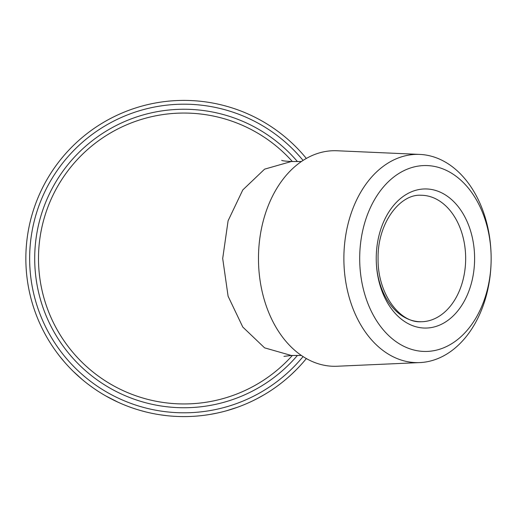 <?xml version="1.0" encoding="UTF-8"?>
<svg xmlns="http://www.w3.org/2000/svg" width="517" height="517" viewBox="0 0 517 517"><rect width="100%" height="100%" fill="white"/><g stroke="black" fill="none" stroke-linecap="round" stroke-linejoin="round"><path stroke-width="0.78" d="M306.348 358.565A158.099 158.099 0 0 1 25.85 258.5A158.099 158.099 0 0 1 306.348 158.435M183.949 113.049A145.451 145.451 0 0 0 38.969 270.229A145.451 145.451 0 0 1 292.357 161.53A145.451 145.451 0 0 0 183.949 113.049A145.451 145.451 0 0 1 292.357 161.53A145.451 145.451 0 0 0 38.497 258.5A145.451 145.451 0 0 0 292.357 355.47A145.451 145.451 0 0 1 183.949 403.951A145.451 145.451 0 0 0 292.357 355.47M419.817 362.585L337.078 366.243A107.801 76.225 -90 0 1 258.474 258.5L258.474 258.5A107.801 76.225 -90 0 1 337.078 150.757L419.817 154.415A104.137 73.634 -90 0 1 491.15 258.5A104.137 73.634 -90 0 1 419.817 362.585A104.137 73.634 -90 0 1 343.876 258.5A104.137 73.634 -90 0 1 419.817 154.415M491.15 258.5A92.957 65.73 -90 0 1 425.42 351.457A92.957 65.73 -90 0 1 359.69 258.5A92.957 65.73 -90 0 1 425.42 165.543A92.957 65.73 -90 0 1 491.15 258.5M38.969 270.229A145.451 145.451 0 0 0 183.949 403.951M296.17 369.855L291.181 374.67M291.304 374.56L287.652 377.837M297.643 368.356L296.073 369.959M295.963 370.069L293.895 372.111M292.234 373.694L291.821 374.082M290.8 375.025L289.895 375.846M268.207 392.274L265.253 394.09M255.973 399.24L252.781 400.83M237.555 407.234L236.534 407.596M235.565 407.932L234.899 408.165M234.88 408.172L233.93 408.488M232.579 408.934L227.512 410.479M230.944 409.451L230.317 409.645M230.097 409.71L229.503 409.891M228.721 410.13L227.26 410.55M225.354 411.08L224.96 411.183M224.662 411.267L223.939 411.454M226.995 410.627L224.759 411.241M237.381 407.293L226.511 410.763M220.113 412.404L219.583 412.527M218.678 412.734L217.295 413.044M217.987 412.889L217.521 412.993M221.282 412.127L216.558 413.199M216.08 413.296L214.038 413.71M212.985 413.91L211.925 414.104M209.85 414.46L205.65 415.099M219.234 412.611L218.665 412.74M215.776 413.361L215.143 413.49M215.001 413.516L212.384 414.02M216.985 413.109L210.096 414.421M208.622 414.66A158.099 158.099 0 0 1 206.548 414.977M202.554 415.5L200.557 415.726M199.736 415.81L195.536 416.172M195.478 416.179L194.192 416.269M191.626 416.411L190.237 416.476M189.933 416.482L187.703 416.553M82.739 379.956L82.287 379.581M80.859 378.366L78.261 376.079M78.022 375.865L77.317 375.226M76.775 374.728L76.335 374.321M75.689 373.72L74.855 372.925M74.571 372.66L72.916 371.044M72.729 370.863L71.204 369.332M97.429 390.826L93.913 388.461M91.063 386.438L88.433 384.486M101.067 393.133L98.56 391.556M98.204 391.33L97.325 390.755M97.222 390.69L94.372 388.771M93.603 388.241L89.228 385.081M88.84 384.797L86.908 383.317M119.925 403.053L117.637 402.019M113.54 400.055L113.094 399.835M112.48 399.525L111.627 399.085M111.821 399.189L111.401 398.969M111.304 398.924L109.229 397.825M108.544 397.457L107.025 396.623M106.386 396.261L104.156 394.988M166.713 415.655L160.451 414.841M145.956 411.965L139.939 410.349M65.614 363.341L65.136 362.798M64.696 362.294L59.785 356.375M264.303 394.658L256.981 398.717M235.914 407.816L235.487 407.965M232.094 409.089L231.532 409.27M226.136 410.866L225.483 411.047M201.481 415.623L197.119 416.049M196.382 416.107L195.594 416.166M194.812 416.224L192.957 416.34M192.615 416.359L191.594 416.411M118.005 402.187L105.979 396.035M82.332 379.614L73.311 371.432M376.234 258.5A69.562 49.186 -90 0 1 425.42 188.938A69.562 49.186 -90 0 1 474.606 258.5A69.562 49.186 -90 0 1 425.42 328.062A69.562 49.186 -90 0 1 376.234 258.5A63.242 44.714 90 0 0 420.948 321.742A63.242 44.714 90 0 0 465.662 258.5A63.242 44.714 90 0 0 420.948 195.258C399.848 193.83 377.404 223.447 378.082 258.5C377.404 293.559 399.848 323.17 420.948 321.742M303.072 160.419A154.305 154.305 0 0 0 29.643 258.5A154.305 154.305 0 0 0 303.072 356.581M297.398 355.47A149.245 149.245 0 0 1 34.704 258.5A149.245 149.245 0 0 1 297.398 161.53M301.405 355.47L291.271 355.47L264.588 347.844L242.79 327.054L228.094 296.228L222.698 258.5L228.094 220.772L242.79 189.946L264.588 169.156L291.271 161.53C285.345 161.181 282.153 160.781 281.694 160.328M183.949 416.599A158.099 158.099 0 0 1 25.85 258.5A158.099 158.099 0 0 1 183.949 100.401M291.271 355.47L283.956 356.368M301.405 161.53L291.271 161.53"/></g></svg>
